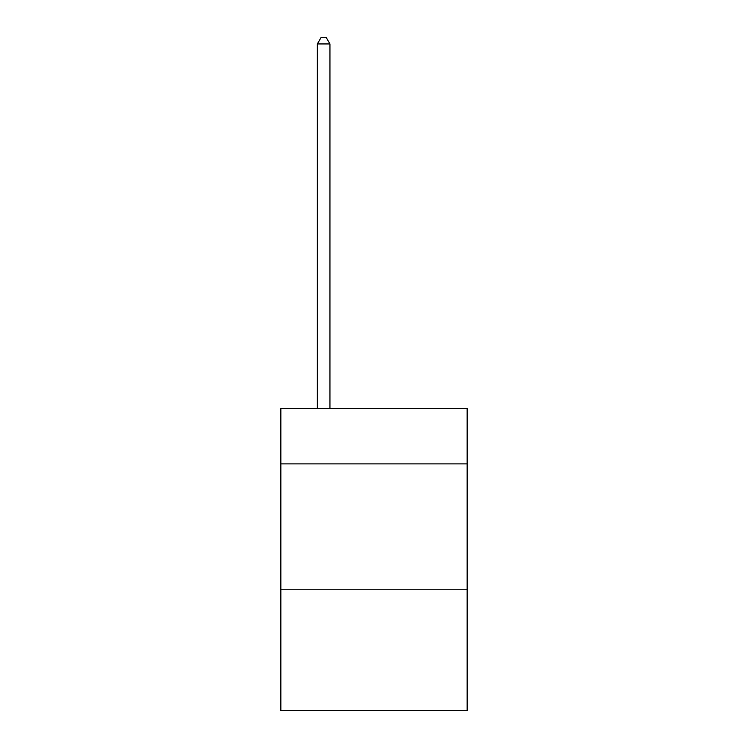 <?xml version="1.0" encoding="UTF-8"?>
<svg xmlns="http://www.w3.org/2000/svg" width="748" height="748" viewBox="0 0 748 748"><rect width="100%" height="100%" fill="white"/><g stroke="black" fill="none" stroke-linecap="round" stroke-linejoin="round"><path stroke-width="1.12" d="M467.154 463.882L467.154 408.492L280.846 408.492L280.846 463.882L467.154 463.882L467.154 710.6L280.846 710.6L280.846 463.882M467.154 589.761L280.846 589.761M329.943 408.492L329.943 43.945L317.358 43.945L317.358 408.492M317.358 43.945L321.135 37.4L326.165 37.4L329.943 43.945"/></g></svg>
